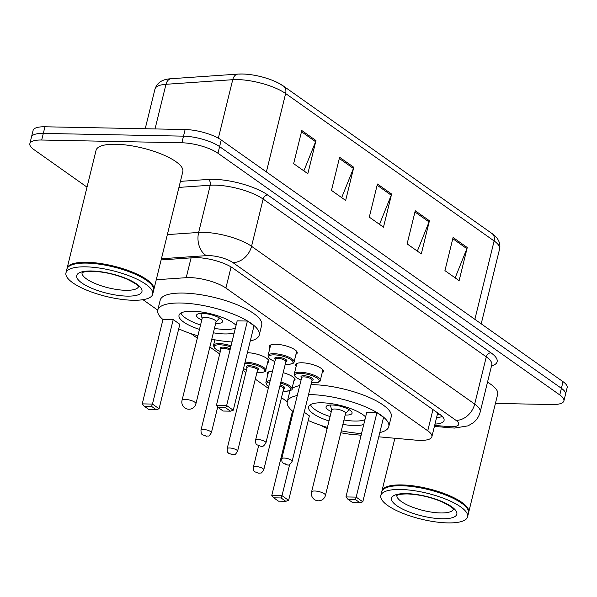 <?xml version="1.0" encoding="UTF-8"?>
<svg xmlns="http://www.w3.org/2000/svg" width="597" height="597" viewBox="0 0 597 597"><rect width="100%" height="100%" fill="white"/><g stroke="black" fill="none" stroke-linecap="round" stroke-linejoin="round"><path stroke-width="0.9" d="M267.777 374.812A14.291 4.254 13.8 0 1 267.262 373.162A14.291 4.254 13.8 0 1 272.501 371.222M269.963 347.842A14.291 4.254 13.8 0 1 269.448 346.193A14.291 4.254 13.8 0 1 275.762 344.253A14.291 4.254 13.8 0 1 290.418 347.424A14.291 4.254 13.8 0 1 297.209 353.014A14.291 4.254 13.8 0 1 295.993 354.237M296.157 366.364A14.291 4.254 13.8 0 1 295.642 364.715A14.291 4.254 13.8 0 1 301.955 362.775A14.291 4.254 13.8 0 1 316.611 365.946A14.291 4.254 13.8 0 1 323.402 371.535A14.291 4.254 13.8 0 1 322.179 372.759M378.767 436.81L416.012 440.168A26.798 7.97 -166.2 0 0 420.027 440.392A26.798 7.97 -166.2 0 0 431.87 436.758A26.798 7.97 -166.2 0 0 427.75 430.795L225.897 288.06A26.798 7.97 -166.2 0 0 186.219 277.68L156.257 279.747M340.842 432.706A26.798 7.97 -166.2 0 0 350.932 434.303L361.118 435.22M320.85 425.355A26.798 7.97 -166.2 0 0 327.171 428.459M142.959 299.687L157.742 310.142M190.98 333.648L197.323 338.133M209.86 346.999L219.696 353.954M243.031 370.453L245.889 372.476M255.292 379.125L268.299 388.319M281.486 397.639L287.276 401.744M283.172 372.7A14.291 4.254 13.8 0 1 295.022 379.976A14.291 4.254 13.8 0 1 293.806 381.199M247.389 352.7A14.291 4.254 13.8 0 1 262.046 355.872A14.291 4.254 13.8 0 1 268.829 361.461A14.291 4.254 13.8 0 1 267.613 362.685M434.982 424.086A26.798 7.97 -166.2 0 0 444.064 420.475A26.798 7.97 -166.2 0 0 439.944 414.512L232.882 268.098A26.798 7.97 -166.2 0 0 193.204 257.717L161.13 259.926M442.37 416.549A26.798 7.97 13.8 0 1 436.616 417.46M87.02 187.137L33.969 149.631A26.798 7.97 13.8 0 1 29.85 143.668A26.798 7.97 13.8 0 1 41.693 140.026L181.884 142.78A26.798 7.97 13.8 0 1 217.972 153.242L559.777 394.938A26.798 7.97 13.8 0 1 563.896 400.9A26.798 7.97 13.8 0 1 552.053 404.535L495.428 403.423M29.85 143.668L33.104 130.415A26.798 7.97 13.8 0 1 44.947 126.78L185.137 129.527A26.798 7.97 13.8 0 1 221.226 139.989L563.031 381.684L561.404 388.311A26.798 7.97 13.8 0 1 565.523 394.274A26.798 7.97 13.8 0 0 561.404 388.311L219.599 146.616L561.404 388.311L559.777 394.938M185.137 129.527L183.51 136.153A26.798 7.97 13.8 0 1 219.599 146.616A26.798 7.97 13.8 0 0 183.51 136.153L43.32 133.407L183.51 136.153L181.884 142.78M31.477 137.041A26.798 7.97 13.8 0 1 43.32 133.407A26.798 7.97 13.8 0 0 31.477 137.041M301.791 130.527L293.657 163.66L307.836 173.69L315.977 140.556L301.791 130.527M303.866 170.884L315.604 141.705A7.149 5.44 -54.7 0 0 315.977 140.556M339.611 157.272L331.477 190.406L345.656 200.435L353.797 167.302L339.611 157.272M341.685 197.622L353.424 168.451A7.149 5.44 -54.7 0 0 353.797 167.302M453.078 237.502L444.937 270.635L459.123 280.665L467.257 247.531L453.078 237.502M455.153 277.859L466.884 248.68A7.149 5.44 -54.7 0 0 467.257 247.531M415.258 210.756L407.117 243.889L421.303 253.919L429.437 220.786L415.258 210.756M417.333 251.113L429.064 221.935A7.149 5.44 -54.7 0 0 429.437 220.786M377.431 184.018L369.297 217.144L383.475 227.173L391.617 194.047L377.431 184.018M379.505 224.368L391.244 195.197A7.149 5.44 -54.7 0 0 391.617 194.047M238.949 74.125A29.298 8.716 13.8 0 1 282.329 85.475M563.031 381.684A26.798 7.97 13.8 0 1 567.15 387.647L563.896 400.9M381.856 491.398A44.663 13.283 13.8 0 1 381.931 490.98A44.663 13.283 13.8 0 1 401.669 484.921A44.663 13.283 13.8 0 1 447.466 494.831A44.663 13.283 13.8 0 1 468.69 512.286A44.663 13.283 13.8 0 1 468.563 512.696M487.51 382.192A44.663 13.283 13.8 0 1 497.674 394.259L468.69 512.286M380.811 495.532L381.729 491.809A44.663 13.283 13.8 0 1 384.878 488.316L385.378 488.047A44.215 13.149 13.8 0 1 401.803 485.503A44.215 13.149 13.8 0 1 466.988 508.092L467.309 508.569A44.663 13.283 13.8 0 1 468.481 513.114L467.57 516.845A44.663 13.283 13.8 0 1 447.832 522.905A44.663 13.283 13.8 0 1 402.035 512.995A44.663 13.283 13.8 0 1 380.811 495.532A44.663 13.283 13.8 0 1 400.55 489.473A44.663 13.283 13.8 0 1 446.347 499.383A44.663 13.283 13.8 0 1 467.57 516.845M384.878 488.316A44.663 13.283 13.8 0 1 401.468 485.749A44.663 13.283 13.8 0 1 467.309 508.569M308.537 394.587A52.26 15.537 13.8 0 1 310.388 394.602A52.26 15.537 13.8 0 1 363.961 406.199A52.26 15.537 13.8 0 1 388.789 426.631A52.26 15.537 13.8 0 1 379.804 432.579M310.977 384.647A52.26 15.537 13.8 0 1 312.828 384.669A52.26 15.537 13.8 0 1 366.409 396.266A52.26 15.537 13.8 0 1 391.229 416.691L388.789 426.631M363.76 424.467A30.372 9.03 13.8 0 1 354.118 425.527A30.372 9.03 13.8 0 1 342.887 424.392M329.007 420.982A30.372 9.03 13.8 0 1 308.545 406.915A30.372 9.03 13.8 0 1 321.97 402.796A30.372 9.03 13.8 0 1 365.61 416.945M376.931 412.654L366.715 412.452L345.962 496.935L356.185 497.137L376.931 412.654L383.55 417.333L362.804 501.816L359.991 502.771L355.26 499.435L347.961 499.286L352.685 502.629L359.991 502.771M361.528 433.549A52.26 15.537 13.8 0 1 341.312 430.818M327.432 427.407A52.26 15.537 13.8 0 1 308.246 420.46M292.493 411.132A52.26 15.537 13.8 0 1 287.291 401.699A52.26 15.537 13.8 0 1 297.269 395.535M293.463 411.012L292.53 410.99L271.777 495.48L282 495.682L289.694 464.362M281.075 497.973L273.777 497.831L278.5 501.174L285.806 501.316L281.075 497.973L282 495.682L288.62 500.361L309.373 415.878L304.209 412.221M287.291 401.699L289.732 391.759A52.26 15.537 13.8 0 1 290.172 390.625M291.993 388.587A52.26 15.537 13.8 0 1 299.709 385.595M355.26 499.435L356.185 497.137L362.804 501.816M288.62 500.361L285.806 501.316M273.777 497.831L271.777 495.48M347.961 499.286L345.962 496.935M364.939 419.676A29.477 8.768 13.8 0 1 354.663 421.049A29.477 8.768 13.8 0 1 343.969 419.982M345.193 414.997A13.403 3.985 -166.2 0 0 346.148 415.034A13.403 3.985 -166.2 0 0 352.073 413.214A13.403 3.985 -166.2 0 0 345.708 407.982A13.403 3.985 -166.2 0 0 331.969 405.005A13.403 3.985 -166.2 0 0 326.044 406.826A13.403 3.985 -166.2 0 0 331.313 411.587M330.089 416.572A29.477 8.768 13.8 0 1 310.522 404.639M325.447 495.383L345.588 413.385A7.149 2.127 -166.2 0 0 342.193 410.587A7.149 2.127 -166.2 0 0 334.872 409.005A7.149 2.127 -166.2 0 0 331.708 409.975L311.567 491.973A7.149 7.149 0 0 0 314.388 499.51A7.149 7.149 0 0 0 325.447 495.383A7.149 2.127 -166.2 0 0 324.35 493.794A7.149 2.127 -166.2 0 0 314.731 491.003A7.149 2.127 -166.2 0 0 311.567 491.973M66.998 268.754A44.663 13.283 13.8 0 1 67.073 268.337A44.663 13.283 13.8 0 1 86.811 262.277A44.663 13.283 13.8 0 1 132.609 272.187A44.663 13.283 13.8 0 1 153.832 289.649A44.663 13.283 13.8 0 1 153.705 290.052M67.073 268.337L96.065 150.31A44.663 13.283 13.8 0 1 115.803 144.25A44.663 13.283 13.8 0 1 161.6 154.16A44.663 13.283 13.8 0 1 182.816 171.615L153.832 289.649M65.961 272.896L66.871 269.165A44.663 13.283 13.8 0 1 70.021 265.68L70.521 265.404A44.215 13.149 13.8 0 1 86.953 262.859A44.215 13.149 13.8 0 1 152.138 285.456L152.451 285.926A44.663 13.283 13.8 0 1 153.623 290.478L152.713 294.202A44.663 13.283 13.8 0 1 132.974 300.261A44.663 13.283 13.8 0 1 87.177 290.351A44.663 13.283 13.8 0 1 65.961 272.896A44.663 13.283 13.8 0 1 85.699 266.837A44.663 13.283 13.8 0 1 131.489 276.747A44.663 13.283 13.8 0 1 152.713 294.202M70.021 265.68A44.663 13.283 13.8 0 1 86.61 263.105A44.663 13.283 13.8 0 1 152.451 285.926M162.959 319.537A52.26 15.537 13.8 0 1 157.757 310.097A52.26 15.537 13.8 0 1 180.846 303.007A52.26 15.537 13.8 0 1 234.427 314.604A52.26 15.537 13.8 0 1 259.255 335.029A52.26 15.537 13.8 0 1 250.27 340.984M157.757 310.097L160.197 300.157A52.26 15.537 13.8 0 1 183.286 293.067A52.26 15.537 13.8 0 1 236.867 304.664A52.26 15.537 13.8 0 1 261.695 325.089L259.255 335.029M234.225 332.872A30.372 9.03 13.8 0 1 224.576 333.932A30.372 9.03 13.8 0 1 213.353 332.798M199.473 329.387A30.372 9.03 13.8 0 1 179.01 315.32A30.372 9.03 13.8 0 1 192.428 311.201A30.372 9.03 13.8 0 1 236.069 325.343M247.397 321.052L237.173 320.85L216.427 405.341L226.644 405.535L247.397 321.052L254.016 325.731L233.263 410.221L230.449 411.176L225.726 407.833L218.42 407.691L223.151 411.034L230.449 411.176M231.994 341.954A52.26 15.537 13.8 0 1 211.771 339.223M197.891 335.812A52.26 15.537 13.8 0 1 178.704 328.865M173.212 319.596L162.996 319.395L142.243 403.878L152.466 404.079L173.212 319.596L179.831 324.275L159.086 408.758L156.272 409.721L151.541 406.378L144.243 406.236L148.966 409.579L156.272 409.721M225.726 407.833L226.644 405.535L233.263 410.221M151.541 406.378L152.466 404.079L159.086 408.758M144.243 406.236L142.243 403.878M218.42 407.691L216.427 405.341M235.397 328.081A29.477 8.768 13.8 0 1 225.121 329.454A29.477 8.768 13.8 0 1 214.435 328.387M215.659 323.402A13.403 3.985 -166.2 0 0 216.614 323.44A13.403 3.985 -166.2 0 0 222.532 321.619A13.403 3.985 -166.2 0 0 216.166 316.38A13.403 3.985 -166.2 0 0 202.428 313.41A13.403 3.985 -166.2 0 0 196.51 315.231A13.403 3.985 -166.2 0 0 201.779 319.992M200.555 324.977A29.477 8.768 13.8 0 1 180.988 313.037M195.913 403.781L216.054 321.783A7.149 2.127 -166.2 0 0 212.659 318.992A7.149 2.127 -166.2 0 0 205.331 317.403A7.149 2.127 -166.2 0 0 202.174 318.373L182.033 400.378A7.149 7.149 0 0 0 184.846 407.915A7.149 7.149 0 0 0 195.913 403.781A7.149 2.127 -166.2 0 0 194.816 402.191A7.149 2.127 -166.2 0 0 185.189 399.408A7.149 2.127 -166.2 0 0 182.033 400.378M432.959 409.579L427.75 430.795M191.092 257.859L186.219 277.68M231.091 266.934L225.897 288.06M434.668 425.385L448.19 426.609A17.865 5.313 -166.2 0 0 450.869 426.758A17.865 5.313 -166.2 0 0 456.011 420.355L232.875 262.568A17.865 5.313 -166.2 0 0 208.816 255.598A17.865 5.313 -166.2 0 0 206.42 255.65L161.414 258.755M167.347 234.606L198.644 232.449A35.73 10.627 13.8 0 1 203.428 232.345A35.73 10.627 13.8 0 1 251.546 246.292L474.69 404.079A35.73 10.627 13.8 0 1 480.182 412.027L491.779 364.819A35.73 10.627 -166.2 0 0 486.279 356.864L263.143 199.077A35.73 10.627 -166.2 0 0 215.024 185.137A35.73 10.627 -166.2 0 0 210.241 185.234L178.943 187.398M180.428 181.361L208.293 179.436A40.2 11.955 13.8 0 1 267.807 195.01L490.95 352.797A4.47 3.403 -54.7 0 0 486.279 356.864L474.69 404.079A17.865 13.604 125.3 0 1 456.011 420.355M208.293 179.436A4.47 3.127 -93.9 0 1 210.241 185.234L198.644 232.449A17.865 12.492 86.1 0 0 206.42 255.65M490.95 352.797A40.2 11.955 13.8 0 1 491.488 365.991M217.972 153.242L221.226 139.989M41.693 140.026L44.947 126.78M232.875 262.568A17.865 13.604 125.3 0 0 251.546 246.292L263.143 199.077A4.47 3.403 -54.7 0 1 267.807 195.01M448.19 426.609A17.865 7.768 95.1 0 0 450.653 427.833L434.422 426.37M171.294 78.7L238.039 74.095A8.933 6.246 86.1 0 0 232.733 79.692L165.981 84.296A35.73 10.627 -166.2 0 0 154.981 89.043C157.914 80.483 165.518 79.065 171.294 78.7A8.933 6.246 86.1 0 0 165.981 84.296L155.019 128.937M238.039 74.095C251.553 73.08 273.232 78.7 283.485 86.095A8.933 6.806 125.3 0 1 285.635 93.535A35.73 10.627 -166.2 0 0 232.733 79.692L218.36 138.205M474.869 319.343L494.122 240.957A8.933 6.806 -54.7 0 0 491.973 233.517C495.779 235.942 501.129 241.375 499.614 248.904A35.73 10.627 -166.2 0 0 494.122 240.957L285.635 93.535L266.381 171.921M377.14 185.219L391.244 195.197M414.96 211.965L429.064 221.935M452.78 238.703L466.884 248.68M339.32 158.474L353.424 168.451M301.5 131.728L315.604 141.705M453.384 509.353A29.126 8.664 13.8 0 1 440.623 512.95A29.126 8.664 13.8 0 1 411.288 506.696A29.126 8.664 13.8 0 1 396.856 495.465M406.415 493.615A33.596 9.992 13.8 0 1 451.653 506.726A33.596 9.992 13.8 0 1 441.967 518.763A33.596 9.992 13.8 0 1 396.736 505.652A33.596 9.992 13.8 0 1 406.415 493.615M138.526 286.709A29.126 8.664 13.8 0 1 125.766 290.306A29.126 8.664 13.8 0 1 96.43 284.053A29.126 8.664 13.8 0 1 82.005 272.829M91.557 270.978A33.596 9.992 13.8 0 1 136.795 284.09A33.596 9.992 13.8 0 1 127.109 296.119A33.596 9.992 13.8 0 1 81.879 283.008A33.596 9.992 13.8 0 1 91.557 270.978M301.06 380.095L297.164 378.177L295.037 376.438L294.269 374.035A13.403 3.985 13.8 0 1 300.194 372.222A13.403 3.985 13.8 0 1 313.932 375.192A13.403 3.985 13.8 0 1 320.298 380.431L322.887 369.886M311.485 382.602A12.507 3.716 -166.2 0 0 313.694 382.744A12.507 3.716 -166.2 0 0 317.298 378.267A12.507 3.716 -166.2 0 0 300.463 373.386A12.507 3.716 -166.2 0 0 301.075 380.05M301.642 377.714A6.254 1.858 13.8 0 1 303.769 375.722A6.254 1.858 13.8 0 1 311.47 377.714A6.254 1.858 13.8 0 1 312.052 380.274M312.097 380.08L312.082 380.17A5.358 1.597 -166.2 0 0 309.537 378.073A5.358 1.597 -166.2 0 0 304.037 376.886A5.358 1.597 -166.2 0 0 301.672 377.61L301.701 377.528M292.142 461.339C290.202 464.488 288.59 465.66 287.321 464.862L283.179 463.332C282.874 462.279 281.926 464.078 281.732 458.787A5.358 1.597 13.8 0 1 284.097 458.056A5.358 1.597 13.8 0 1 289.597 459.25A5.358 1.597 13.8 0 1 292.142 461.339L312.082 380.17M285.448 463.869L286.396 464.541L285.448 463.869M274.866 361.573L270.971 359.655L268.851 357.916L268.075 355.521A13.403 3.985 13.8 0 1 274.001 353.7A13.403 3.985 13.8 0 1 287.739 356.67A13.403 3.985 13.8 0 1 294.105 361.909L296.694 351.364M285.291 364.088A12.507 3.716 -166.2 0 0 287.508 364.222A12.507 3.716 -166.2 0 0 291.112 359.745A12.507 3.716 -166.2 0 0 274.269 354.864A12.507 3.716 -166.2 0 0 274.881 361.528M275.456 359.193A6.254 1.858 13.8 0 1 277.575 357.2A6.254 1.858 13.8 0 1 285.276 359.2A6.254 1.858 13.8 0 1 285.866 361.752M285.903 361.558L285.888 361.648A5.358 1.597 -166.2 0 0 283.344 359.558A5.358 1.597 -166.2 0 0 277.851 358.364A5.358 1.597 -166.2 0 0 275.478 359.095L275.508 359.006M265.949 442.817C264.008 445.966 262.404 447.138 261.135 446.34L256.986 444.817C256.68 443.765 255.732 445.556 255.538 440.265A5.358 1.597 13.8 0 1 257.911 439.534A5.358 1.597 13.8 0 1 263.404 440.728A5.358 1.597 13.8 0 1 265.949 442.817L285.888 361.648M259.255 445.347L260.202 446.019L259.255 445.347M280.874 382.073A13.403 3.985 13.8 0 1 291.918 388.878C292.896 389.848 290.761 390.639 285.508 391.251L283.09 391.095M283.105 391.05A12.507 3.716 -166.2 0 0 285.321 391.192A12.507 3.716 -166.2 0 0 290.612 388.371A12.507 3.716 -166.2 0 0 280.605 383.162M255.725 466.503A5.358 1.597 13.8 0 1 261.217 467.69A5.358 1.597 13.8 0 1 263.77 469.787C260.299 474.973 261.702 472.234 258.949 473.309L254.8 471.779C254.494 470.727 253.546 472.526 253.352 467.227A5.358 1.597 13.8 0 1 255.725 466.503M258.016 472.981L257.068 472.317L258.016 472.981M263.77 469.787L283.702 388.617A5.358 1.597 -166.2 0 0 279.889 386.072M268.486 371.938L265.889 382.483A13.403 3.985 13.8 0 1 270.172 380.692M280.157 384.975A6.254 1.858 13.8 0 1 283.679 388.714M269.874 381.908A12.507 3.716 -166.2 0 0 268.747 386.49M245.076 362.14A13.403 3.985 13.8 0 1 245.621 362.148A13.403 3.985 13.8 0 1 259.359 365.118A13.403 3.985 13.8 0 1 265.725 370.356C266.71 371.327 264.568 372.118 259.314 372.737L256.904 372.58M256.911 372.528A12.507 3.716 -166.2 0 0 259.128 372.67A12.507 3.716 -166.2 0 0 262.732 368.192A12.507 3.716 -166.2 0 0 245.889 363.312A12.507 3.716 -166.2 0 0 244.785 363.312M247.076 367.64A6.254 1.858 13.8 0 1 249.203 365.648A6.254 1.858 13.8 0 1 256.904 367.64A6.254 1.858 13.8 0 1 257.486 370.2M247.106 367.536L227.166 448.713A5.358 1.597 13.8 0 1 229.532 447.981A5.358 1.597 13.8 0 1 235.031 449.175A5.358 1.597 13.8 0 1 237.576 451.265L257.516 370.095A5.358 1.597 -166.2 0 0 254.964 367.998A5.358 1.597 -166.2 0 0 249.471 366.812A5.358 1.597 -166.2 0 0 247.106 367.536L247.136 367.453M231.823 454.466L230.882 453.795L231.823 454.466M243.501 368.55A12.507 3.716 -166.2 0 0 246.501 369.976M214.89 339.82L213.51 345.447A13.403 3.985 13.8 0 1 219.435 343.626A13.403 3.985 13.8 0 1 231.046 345.812M230.778 346.909A12.507 3.716 -166.2 0 0 219.703 344.79A12.507 3.716 -166.2 0 0 220.315 351.454M220.89 349.118A6.254 1.858 13.8 0 1 223.009 347.126A6.254 1.858 13.8 0 1 230.285 348.902M230.002 350.066A5.358 1.597 -166.2 0 0 223.278 348.29A5.358 1.597 -166.2 0 0 220.912 349.021L220.942 348.932M203.346 429.459A5.358 1.597 13.8 0 1 208.838 430.653A5.358 1.597 13.8 0 1 211.383 432.743C207.92 437.937 209.323 435.198 206.562 436.265L202.42 434.743C202.114 433.691 201.167 435.482 200.973 430.191A5.358 1.597 13.8 0 1 203.346 429.459M205.637 435.944L204.689 435.273L205.637 435.944M440.735 414.84L437.519 414.661M437.72 412.945L431.87 436.758M450.653 427.833L454.586 428.056L468.026 425.855L473.115 422.885C476.69 420.057 479.04 416.437 480.182 412.027M283.485 86.095L491.973 233.517M154.981 89.043L145.228 128.743M499.614 248.904L481.212 323.828M453.474 509.547L453.056 508.868C453.175 507.972 449.444 505.607 441.862 501.778C430.377 497.01 418.87 494.398 407.341 493.943C402.162 493.965 398.841 494.383 397.371 495.189L396.684 495.6M381.931 490.98L394.886 438.265M345.551 413.542L349.051 409.617M331.671 410.132L330.387 405.035M138.616 286.911L138.198 286.232C138.317 285.329 134.586 282.963 127.004 279.135C115.52 274.366 104.012 271.754 92.483 271.299C87.304 271.329 83.983 271.739 82.513 272.553L81.826 272.956M216.017 321.947L219.517 318.022M202.137 318.537L200.853 313.432M311.47 382.655L313.88 382.811C318.029 382.744 320.171 381.953 320.298 380.431M281.732 458.787L301.672 377.61M294.269 374.035L296.858 363.491M285.276 364.133L287.694 364.289C291.836 364.23 293.978 363.431 294.105 361.909M255.538 440.265L275.478 359.095M268.075 355.521L270.672 344.969M291.918 388.878L294.508 378.326M253.352 467.227L258.613 445.817M265.889 382.483L266.665 384.878L268.725 386.58M237.576 451.265C234.106 456.451 235.517 453.72 232.755 454.787L228.606 453.257C228.308 452.205 227.36 454.004 227.166 448.713M265.725 370.356L268.314 359.812M243.479 368.625L246.494 370.021M211.383 432.743L217.733 406.885M200.973 430.191L220.912 349.021M213.51 345.447L214.278 347.842L216.405 349.581L220.3 351.499"/></g></svg>
